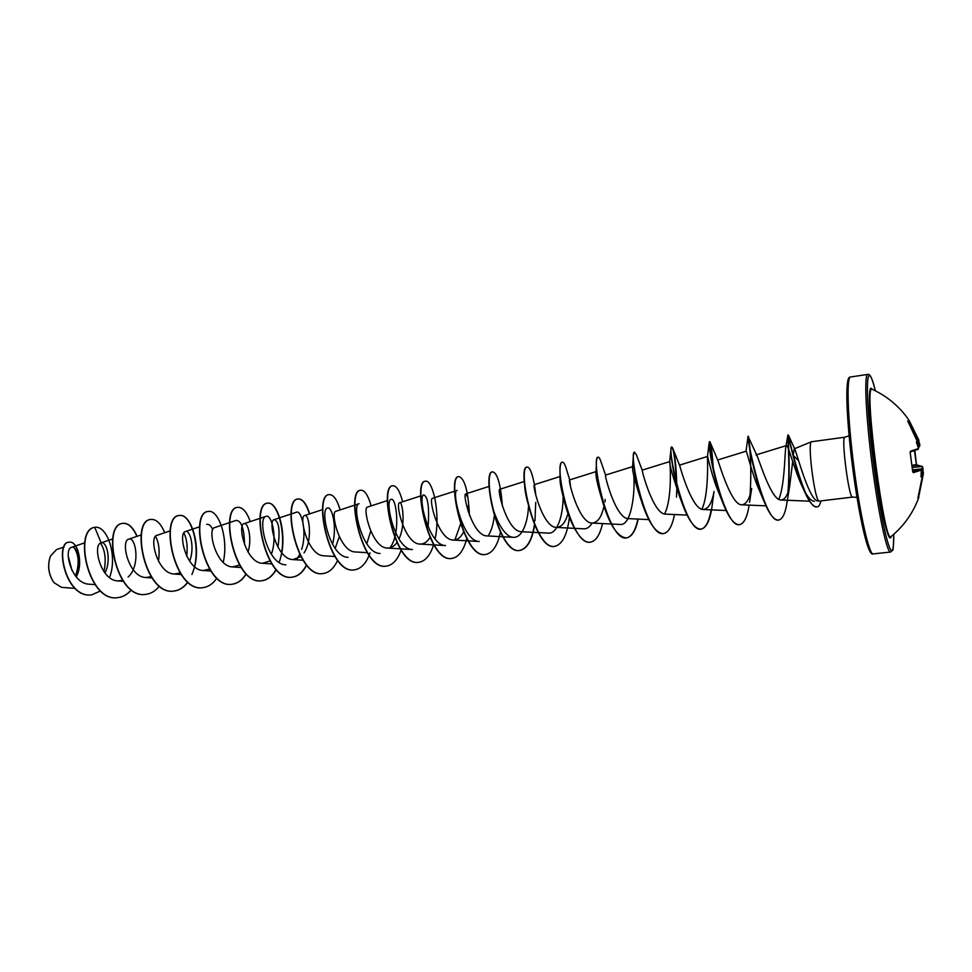 <?xml version="1.0" encoding="UTF-8"?>
<svg xmlns="http://www.w3.org/2000/svg" width="972" height="972" viewBox="0 0 972 972"><rect width="100%" height="100%" fill="white"/><g stroke="black" fill="none" stroke-linecap="round" stroke-linejoin="round"><path stroke-width="1.46" d="M914.786 450.558L916.414 464.665L914.433 450.668M918.71 495.465L918.722 497.725C913.048 513.095 903.814 526.071 891.008 536.629L891.008 536.641C884.775 547.017 863.877 387.95 871.665 389.213L871.993 389.14M918.904 497.239L918.018 498.065L922.452 475.697L921.578 473.546L922.464 475.697L918.005 497.7M922.27 474.263L920.994 476.924L921.359 470.071L913.401 472.647L912.684 471.444L910.193 452.733L910.545 451.19L918.516 448.517L916.377 442.029L918.2 443.524L907.775 420.998L908.808 419.953L907.97 421.617M50.313 556.397C47.312 565.558 48.418 574.185 53.63 582.277M64.067 546.981L56.51 549.581L50.41 556.154C47.336 565.473 48.466 574.245 53.8 582.495L61.394 587.331L74.88 588.376M798.692 460.813L793.213 455.394L794.246 448.833L795.12 449.817C797.805 457.229 810.004 501.759 818.047 500.945L819.226 501.102C814.901 502.305 807.149 442.625 811.511 441.75L844.704 437.242C841.035 438.093 849.066 499.304 852.553 497.093L856.976 497.348M852.553 497.093L819.226 501.102M75.646 576.202C82.328 562.788 76.788 545.025 71.564 547.333C63.095 548.888 71.357 583.82 89.011 584.172L94.977 584.622M104.976 573.055C111.816 559.362 106.385 540.699 101.161 542.862L101.088 542.886C92.328 544.466 100.456 580.612 117.867 580.916L122.545 580.369M128.097 577.04C140.855 565.813 135.776 535.997 128.754 539.156C120.297 540.614 128.608 577.247 145.849 577.514L151.073 576.724M170.161 530.882L156.869 535.378C148.74 536.702 157.221 573.832 174.292 574.039L180.063 572.97M189.637 561.233C195.105 547.236 189.965 529.521 185.458 531.538C177.669 532.705 186.332 570.37 203.209 570.515L209.527 569.094M244.519 544.733C244.251 528.756 241.457 520.64 236.123 520.397L214.533 527.626C207.097 528.647 215.942 566.822 232.612 566.931L239.464 565.097M248.018 552.084C252.368 538.16 247.799 521.976 244.081 523.653C237.022 524.515 246.062 563.225 262.513 563.286L269.912 560.953M277.943 547.224C280.228 530.36 278.964 521.15 274.153 519.607C267.482 520.312 276.716 559.568 292.937 559.58L300.858 556.664M304.054 552.886C313.093 539.63 308.95 513.386 304.722 515.5C298.477 516.047 307.905 555.838 323.883 555.802L334.818 556.482M335.146 548.427L339.277 536.775M379.991 553.457C362.398 553.712 351.463 504.359 359.057 503.715L335.838 511.321C330.018 511.685 339.665 552.047 355.363 551.962L367.209 552.679M366.76 543.822L370.721 531.113M387.439 500.568L367.489 507.068C362.131 507.263 371.984 548.184 387.403 548.062C391.036 548.184 394.182 546.373 396.831 542.643M398.933 539.035C405.944 524.868 402.481 501.2 399.699 502.731C394.826 502.743 404.899 544.259 420.013 544.077C423.913 544.186 427.206 541.987 429.916 537.504M454.629 491.2L432.479 498.332C428.117 498.162 438.421 540.262 453.207 540.031C457.387 540.092 460.85 537.443 463.559 532.073M468.225 511.624L468.285 505.792M467.18 496.461L465.855 493.849C462.016 493.472 472.55 536.192 487.008 535.912L502.803 536.763M500.495 490.35L499.839 489.281C496.558 488.722 507.323 532.036 521.417 531.708L538.281 532.595M535.876 495.526L534.442 484.639C531.745 483.862 542.753 527.796 556.458 527.432C561.634 527.201 565.473 522.547 567.976 513.447M570.479 486L569.677 479.901C567.599 478.917 578.862 523.495 592.155 523.082C597.719 522.632 601.656 517.007 603.964 506.193M632.565 466.633L605.568 475.089C604.256 474.555 615.798 519.133 628.519 518.635L648.834 519.607M663.451 533.567L663.293 533.592C655.881 533.166 648.822 523.033 642.115 503.192C635.664 481.176 632.76 465.187 633.404 455.236L634.376 452.15L636.368 454.677L642.237 470.314C642.067 472.113 653.816 514.735 665.577 514.115L687.119 515.111M672.685 448.092L679.732 465.6C680.655 469.415 692.477 510.227 703.339 509.498C708.381 508.939 711.941 502.937 714.019 491.492L712.464 503.095C710.641 518.939 706.899 527.614 701.237 529.133C684.653 533.604 666.452 445.03 671.859 446.938L672.685 448.092C674.799 453.572 676.172 465.734 676.779 484.578M713.327 468.893C712.342 453.766 711.237 444.812 710.034 442.017L718.077 460.922C720.033 466.524 731.807 505.586 741.83 504.808C746.35 504.371 749.643 498.915 751.696 488.454L749.57 502.293M787.915 492.427C790.151 467.253 787.624 437.327 787.867 435.189L787.94 434.934C788.207 433.561 795.533 472.064 805.411 493.424L802.836 487.823C794.173 469.986 788.049 443.985 786.482 445.577L756.107 454.872L757.285 456.269C760.226 463.474 771.853 500.835 781.075 500.021C785.036 499.717 787.928 494.955 789.738 485.708L792.69 461.542M814.402 501.382C811.195 501.042 807.683 497.202 803.868 489.876M786.482 445.577L785.789 447.266C784.696 454.058 784.696 485.672 778.803 499.341M764.247 501.892L759.715 491.164C751.648 473.656 746.775 450.06 746.046 451.239L748.039 436.355C747.213 435.966 753.531 476.207 764.247 501.892C769.314 514.127 774.016 520.19 778.378 520.081L778.536 520.056M712.913 466.937C711.686 450.899 710.532 442.491 709.438 441.701L709.244 442.139C708.309 444.982 713.339 478.783 722.901 502.961L719.256 493.861C711.686 476.693 707.738 455.576 707.507 456.463L707.434 456.682C707.458 458.772 709.025 494.639 701.869 509.231M676.463 483.291C675.394 460.813 673.754 448.712 671.543 446.974L671.032 448.371C670.158 453.754 674.07 481.407 682.198 503.46L679.525 496.291C672.673 476.11 669.392 464.543 669.696 461.591L669.696 461.603C670.145 461.275 672.515 498.952 664.544 513.981M641.277 500.604L640.512 498.417C634.692 480.605 632.043 470.035 632.553 466.694L633.343 456.342M633.695 474.968C635.396 491.747 631.423 526.034 620.185 524.455L611.619 524.03M603.418 503.423L602.178 500.167C597.573 485.332 595.508 475.952 596.006 472.028L596.176 471.554M592.021 523.07C589.761 526.982 587.076 528.902 583.965 528.829L574.768 528.367M563.687 498.685C560.941 488.369 559.726 481.383 560.042 477.738L560.188 476.79M563.116 496.68C563.238 514.164 557.649 534.126 548.415 533.13L538.61 532.607M524.637 483.667L527.504 501.844C525.512 493.958 524.564 488.053 524.673 484.141L524.722 483.048M528.476 507.092C527.905 517.165 525.803 525.366 522.183 531.708M522.146 531.745C519.704 535.584 516.812 537.443 513.508 537.346C504.018 537.528 493.569 515.925 490.957 499.948M494.262 516.156C493.351 524.248 491.334 530.821 488.223 535.876M453.207 540.031L479.22 541.477C462.83 541.902 451.19 490.386 457.047 490.423M460.546 524.078L454.872 539.946M420.013 544.077L445.553 545.547C428.737 545.912 417.34 495.137 423.804 494.93C427.996 496.741 429.43 507.457 428.117 527.079M387.403 548.062L412.48 549.532C395.264 549.848 384.098 499.778 391.145 499.365C396.248 496.777 401.181 533.191 389.979 547.831M348.061 557.308C330.103 557.491 319.411 508.842 327.528 507.992C331.889 505.999 337.393 527.103 332.485 544.284M274.153 519.607L296.533 512.195C301.417 509.972 307.286 532.231 301.648 549.399M299.68 554.441L296.873 559.034M285.853 564.817C267.239 564.89 256.973 517.566 266.073 516.339C271.48 513.896 277.688 537.176 271.334 554.271M206.672 524.394C208.822 523.811 210.863 525.573 212.807 529.655M183.927 532.972C186.855 538.877 187.778 546.604 186.709 556.178M155.556 536.386C158.958 542.631 159.918 550.93 158.46 561.294M100.529 543.141C105.207 550.237 106.337 559.738 103.943 571.67M74.212 547.904C78.987 554.927 79.425 564.307 75.524 576.044M71.989 570.479L68.247 556.118M101.161 542.862L94.721 527.31C107.418 525.038 117.916 556.555 109.496 577.538M100.541 590.964L91.575 594.888C64.905 598.485 54.663 541.489 69.352 542.194C77.699 540.663 83.75 563.359 76.229 576.894M117.977 597.598L118.207 597.573C88.488 603.235 73.325 530.177 94.721 527.31L94.503 527.346C73.094 530.202 88.258 603.272 117.977 597.598C123.031 596.942 127.454 594.342 131.256 589.797M91.453 594.9L91.344 594.913C64.674 598.521 54.432 541.525 69.133 542.218L69.243 542.206M118.207 597.573C123.213 596.917 127.599 594.354 131.378 589.895M137.113 536.313C133.14 527.274 128.438 522.948 123.019 523.337C101.513 524.102 116.178 599.943 146.055 594.305C151.158 593.625 155.617 590.891 159.396 586.104M164.718 532.729C160.854 523.507 156.285 519.084 151.025 519.437C130.212 520.093 145.035 596.577 174.353 590.988C179.589 590.283 184.097 587.355 187.875 582.192M194.631 566.761C200.876 542.728 190.062 513.24 179.492 515.476C159.384 515.998 174.389 593.151 203.136 587.598C208.494 586.869 213.05 583.722 216.829 578.158M223.208 562.363C228.882 538.257 218.433 509.316 208.445 511.442C189.078 511.843 204.254 589.664 232.417 584.172C237.885 583.407 242.514 580.005 246.268 573.978M250.266 521.6C246.754 511.843 242.623 507.092 237.885 507.348C219.283 507.615 234.653 586.128 262.185 580.673C267.798 579.871 272.476 576.189 276.206 569.641M281.795 552.874C286.242 528.768 276.595 501.273 267.835 503.18C250.035 503.314 265.587 582.52 292.475 577.113C298.234 576.275 302.948 572.265 306.642 565.121M309.691 513.872C306.435 503.739 302.644 498.758 298.295 498.94C281.321 498.94 297.08 578.838 323.275 573.504C329.192 572.605 333.967 568.231 337.588 560.394M340.164 509.899C337.041 499.572 333.42 494.481 329.289 494.627C313.191 494.481 329.131 575.096 354.622 569.823C361.365 568.681 366.505 563.019 370.028 552.849M371.146 505.877C368.169 495.356 364.731 490.131 360.831 490.228C345.619 489.937 361.766 571.281 386.528 566.081C392.797 565.036 397.645 559.75 401.084 550.213M402.663 501.771C399.844 491.054 396.6 485.708 392.943 485.757C378.655 485.32 395.009 567.405 419.005 562.266C425.469 561.123 430.353 555.255 433.634 544.648M435.092 538.95C440.814 513.337 432.491 479.39 425.615 481.213C412.298 480.605 428.859 563.456 452.053 558.39C458.748 557.126 463.644 550.553 466.742 538.695M469.44 515.148C468.249 491.212 464.725 478.358 458.893 476.584C446.573 475.806 463.352 559.435 485.721 554.429C492.658 553.007 497.555 545.608 500.41 532.243M502.378 505.999C500.726 484.542 497.518 473.157 492.768 471.87C481.492 470.91 498.49 555.34 519.996 550.407C527.213 548.755 532.097 540.347 534.636 525.184M534.126 483.193C531.976 472.538 529.691 467.155 527.261 467.058C517.068 465.94 534.308 551.16 554.903 546.313C562.448 544.344 567.271 534.685 569.398 517.335M567.466 472.963L566.943 470.861C565.352 465.005 563.833 462.113 562.399 462.174C553.335 460.874 570.807 546.908 590.466 542.133C595.921 541.076 599.943 534.892 602.519 523.592M605.07 501.868L605.131 499.45M601.522 463.523L601.085 462.016C600.016 458.723 599.056 457.119 598.205 457.192C590.308 455.698 608.022 542.558 626.685 537.88C631.922 536.836 635.749 530.578 638.179 519.097M634.68 452.114C628.009 450.413 645.955 538.124 663.609 533.555C668.59 532.522 672.223 526.18 674.483 514.528M676.512 497.166L676.779 489.086M710.034 442.017L709.754 441.665C705.66 439.538 724.116 529.011 739.595 524.637C744.054 523.641 747.237 517.14 749.157 505.124M749.983 448.384L748.379 436.282C745.658 433.937 764.393 524.309 778.706 520.044C782.739 519.133 785.57 512.827 787.223 501.102L787.454 499.438M788.341 491.139C790.333 466.876 788.073 438.7 788.171 435.407M787.94 434.934L788.438 435.152C789.033 439.332 805.812 510.798 817.1 506.752C818.485 507.165 819.785 505.209 820.976 500.908M136.894 536.386C132.921 527.322 128.219 522.972 122.788 523.373C101.282 524.139 115.935 599.967 145.812 594.329L145.934 594.317M150.903 519.449L150.781 519.473C129.969 520.117 144.792 596.601 174.122 591.012C179.395 590.296 183.939 587.319 187.754 582.07M191.909 574.501C202.541 550.529 191.363 512.791 179.249 515.512C159.141 516.035 174.146 593.175 202.893 587.635L203.014 587.623M208.324 511.466L208.202 511.479C188.823 511.88 204.011 589.7 232.162 584.196C237.703 583.419 242.356 579.968 246.135 573.832M237.763 507.36L237.642 507.384C219.028 507.651 234.398 586.152 261.942 580.697C267.604 579.883 272.318 576.141 276.06 569.483M279.158 562.423C288.162 537.795 277.883 500.787 267.579 503.217C249.768 503.35 265.332 582.544 292.22 577.149C298.04 576.287 302.79 572.216 306.496 564.951M309.448 513.945C306.192 503.788 302.389 498.794 298.04 498.976C281.066 498.976 296.812 578.875 323.02 573.529L323.154 573.516M329.168 494.639L329.034 494.663C312.923 494.517 328.864 575.132 354.367 569.847L354.488 569.835M360.709 490.253L360.576 490.265C345.352 489.985 361.499 571.317 386.261 566.105L386.394 566.093M392.81 485.781L392.664 485.806C378.375 485.356 394.729 567.441 418.725 562.302L418.859 562.278M425.481 481.237L425.347 481.249C412.019 480.642 428.579 563.493 451.773 558.414L451.919 558.402M458.748 476.608L458.614 476.62C446.282 475.843 463.061 559.471 485.429 554.465L485.575 554.453M501.588 498.332L500.616 490.896M492.622 471.894L492.476 471.906C481.189 470.958 498.199 555.377 519.704 550.444C527.018 548.743 531.927 540.165 534.43 524.722M534.965 520.822L535.742 502.403M535.05 491.783L534.272 485.757M527.261 467.058L526.97 467.107C516.776 465.977 534.005 551.197 554.611 546.349L554.757 546.325M562.399 462.174L562.108 462.21C560.625 462.526 559.921 466.123 559.994 473C560.151 479.889 561.342 488.321 563.59 498.284C568.875 521.928 580.794 544.004 590.162 542.169L590.308 542.157M598.059 457.229L597.902 457.229C597.027 457.387 596.516 459.331 596.358 463.085C596.055 472.234 598.145 485.15 602.616 501.831C609.59 524.977 617.512 537.018 626.381 537.917C631.63 536.872 635.457 530.591 637.887 519.084M682.198 503.46C688.443 520.457 694.688 529.023 700.921 529.169C705.66 528.161 709.074 521.721 711.164 509.85M722.901 502.961C728.587 517.456 734.042 524.686 739.267 524.673L739.437 524.649M750.092 494.712C751.149 477.216 751.016 461.834 749.679 448.578M749.169 443.414L748.039 436.355M805.411 493.424C809.506 502.439 813.285 506.886 816.759 506.789L816.93 506.764M917.592 440.717L918.261 440.571L908.808 421.459L909.428 421.058L918.941 440.304L918.795 442.612L918.261 440.571L918.941 440.304L918.783 442.612M919.135 442.43L919.488 446.804M916.487 465.418L922.392 466.475L923.048 468.771L922.367 468.82L922.051 466.426L915.989 464.701L912.344 465.211M922.428 471.213L923.315 472.015L923.364 473.728L922.647 473.753L922.574 471.323L921.735 470.995L923.023 469.816L922.841 471.323M917.823 444.969L919.84 444.52L919.463 446.816L918.528 446.962L919.463 446.816L918.273 442.989M912.854 471.882L920.63 469.379L912.708 470.12L920.593 469.391L921.359 470.071M919.84 444.52L919.561 443.597M918.807 443.451L919.536 443.487M916.341 465.381L912.416 465.916M923.023 469.816L922.392 466.475L912.538 467.459M918.941 440.304L908.917 420.256M907.872 421.471L917.981 441.823L917.884 444.301L918.2 443.524M923.364 473.728L919.184 494.663L923.364 473.728L923.048 471.469L921.748 471.359M917.775 444.35L917.957 443.645M918.88 495.793L918.965 494.651M918.2 445.82L918.455 446.792M910.545 451.19L910.278 451.919L918.127 449.295L918.516 448.517M922.027 474.385L921.565 473.668M912.878 471.955L913.401 472.647M921.723 472.501L920.63 469.379M891.203 536.471L890.923 537.273C888.505 543.202 881.179 511.952 875.517 469.683C869.806 427.461 867.777 389.031 870.9 388.193L872.321 389.31M873.221 553.894C868.13 557.126 859.588 519.437 852.748 468.419C846.272 417.45 844.704 376.48 850.111 377.1L850.391 377.027C846.296 377.683 847.693 419.005 853.951 467.265C860.147 515.537 869.187 555.061 873.221 553.894L890.534 552.047L892.515 550.322C893.134 551.355 893.535 546.021 893.742 534.308C893.839 542.461 893.462 547.576 892.588 549.702C889.842 557.065 881.24 520.737 874.545 470.873C867.814 421.058 865.493 376.091 869.199 375.569C870.705 375.265 872.747 380.319 875.31 390.756M890.534 552.047C886.986 553.165 878.384 513.423 872.151 464.932C865.87 416.453 864.011 375.022 867.632 374.439L850.524 376.99M849.2 378.57C845.13 379.262 846.466 419.892 852.614 467.325C858.713 514.771 867.632 553.724 871.653 552.716M923.036 468.771L923.023 469.707M908.808 421.459L908.115 421.897M918.346 496.595L918.552 495.975M922.392 476.717L922.161 473.765M922.343 470.169L922.367 468.82L912.696 469.853M914.834 450.534L916.56 465.406M849.091 435.808L844.862 437.181M794.246 448.833L811.596 441.701M71.564 547.333L84.71 542.813M101.088 542.886L112.716 538.901M117.867 580.916L123.201 581.317M128.754 539.156L141.195 534.928M145.849 577.514L151.899 577.951M174.292 574.039L181.096 574.525M185.458 531.538L199.612 526.775M203.209 570.515L210.79 571.038M232.612 566.931L240.995 567.502M244.081 523.653L266.073 516.339M262.513 563.286L271.723 563.894M292.937 559.58L302.985 560.224M304.722 515.5L322.619 509.607M399.699 502.731L420.73 495.927M465.855 493.849L489.159 486.389M503.119 536.775L513.508 537.346M499.839 489.281L524.333 481.48M534.442 484.639L560.079 476.511M556.458 527.432L574.44 528.343M569.677 479.901L596.043 471.602M592.155 523.082L611.279 524.017M642.164 470.156L669.696 461.591L671.032 448.371M679.404 465.163L707.507 456.463M703.339 509.51L726.157 510.519M717.628 459.987L746.046 451.239M741.83 504.808L765.96 505.841M781.075 500.021L809.591 501.188M795.12 449.817L788.438 435.152M535.536 494.068L534.381 484.688M534.041 482.877L534.697 485.004M569.726 479.961L566.943 470.861M605.568 475.089L601.085 462.016M757.285 456.269L748.063 436.331M789.738 485.708L787.223 501.102M785.789 447.266L787.867 435.189M707.434 456.682L709.244 442.139M596.006 472.028L596.346 464.847M564.525 501.418L563.59 498.284M560.042 477.738L559.994 473M875.322 390.756C872.601 379.056 870.074 373.6 867.753 374.402M908.808 419.953C899.428 406.466 887.193 396.224 872.091 389.201M918.479 446.78L918.127 449.295L910.266 451.956M910.132 451.992L912.744 471.942"/></g></svg>
